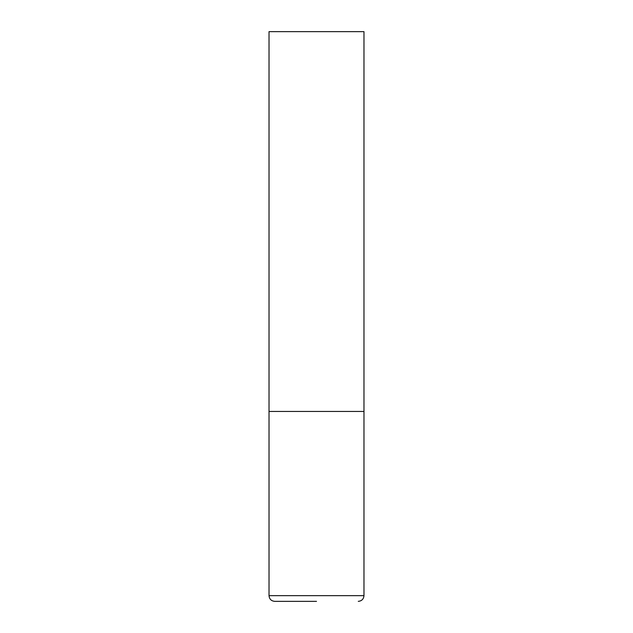 <?xml version="1.0" encoding="UTF-8"?>
<svg xmlns="http://www.w3.org/2000/svg" width="633" height="633" viewBox="0 0 633 633"><rect width="100%" height="100%" fill="white"/><g stroke="black" fill="none" stroke-linecap="round" stroke-linejoin="round"><path stroke-width="0.95" d="M269.025 595.653L363.975 595.653L363.975 411.45L269.025 411.45L363.975 411.45L363.975 31.65L269.025 31.65L269.025 595.653C269.365 599.111 271.264 601.01 274.722 601.35L316.5 601.35M363.975 595.653C363.635 599.111 361.736 601.01 358.278 601.35"/></g></svg>
